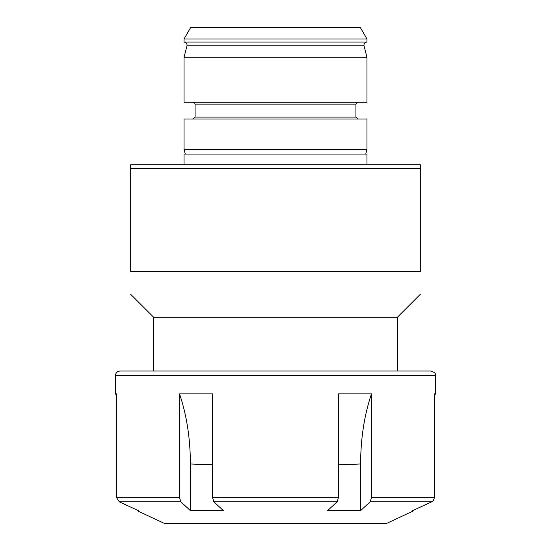<?xml version="1.0" encoding="UTF-8"?>
<svg xmlns="http://www.w3.org/2000/svg" width="551" height="551" viewBox="0 0 551 551"><rect width="100%" height="100%" fill="white"/><g stroke="black" fill="none" stroke-linecap="round" stroke-linejoin="round"><path stroke-width="0.83" d="M130.683 168.551L130.683 164.742L420.317 164.742L420.317 168.551L130.683 168.551L130.683 271.45C130.683 301.225 130.683 301.225 130.683 271.45L420.317 271.45L420.317 168.551M153.55 371.016L153.55 317.176L397.45 317.176L397.45 371.016M420.317 271.45C420.317 301.225 420.317 301.225 420.317 271.45M120.015 371.016L430.985 371.016C437.377 373.413 434.822 374.714 435.559 375.589L115.441 375.589C115.71 372.807 117.239 371.284 120.015 371.016M412.692 511.245L386.52 523.45L164.48 523.45L138.308 511.245M431.764 501.816L433.465 500.46L434.422 497.67L433.465 500.46L432.321 501.506L412.692 510.632L431.764 501.816L370.134 501.816L371.464 497.67L371.464 393.882L338.459 393.882L338.459 497.67L337.129 501.816L327.597 510.632L360.595 510.632L370.134 501.816M179.536 497.67L180.866 501.816L190.405 510.632L223.403 510.632L213.871 501.816L212.541 497.67L212.541 393.882L179.536 393.882L179.536 497.67L116.578 497.67L119.236 501.816L116.578 497.67L116.578 393.882L115.441 393.882L115.441 375.589M435.559 375.589L435.559 393.882L434.422 393.882L434.422 497.67L371.464 497.67M138.308 510.632L119.236 501.816L138.308 510.632M212.541 464.865L190.405 463.983L190.405 510.632L180.866 501.816L119.236 501.816M371.464 393.882C364.314 415.068 360.691 438.438 360.595 463.983L360.595 510.632M190.405 463.983C190.309 438.438 186.686 415.068 179.536 393.882M184.041 164.742L184.041 154.073L366.959 154.073L366.959 164.742M184.041 38.983L190.639 27.55L360.361 27.55L366.959 38.983L184.041 38.983L184.041 42.034L366.959 42.034L366.959 38.983M364.011 45.843L186.989 45.843L184.041 57.276L366.959 57.276L364.011 45.843C363.763 43.619 364.748 42.344 366.959 42.034M366.959 57.276L366.959 102.245L184.041 102.245L184.041 57.276M193.187 102.245L195.088 104.146L355.912 104.146L355.912 117.108L195.088 117.108L193.187 119.009M357.813 119.009L355.912 117.108M366.959 119.009L184.041 119.009L184.041 149.5L366.959 149.5L366.959 119.009M365.733 154.073L366.959 149.5M337.129 501.816L213.871 501.816M212.541 497.67L338.459 497.67M360.595 463.983L338.459 464.865M397.45 317.176L420.317 294.317M153.55 317.176L130.683 294.317M115.469 393.882L116.578 395.453M435.531 393.882L434.422 395.453M186.989 45.843C187.237 43.619 186.252 42.344 184.041 42.034M355.912 104.146L357.813 102.245M195.088 104.146L195.088 117.108M185.267 154.073L184.041 149.5"/></g></svg>
